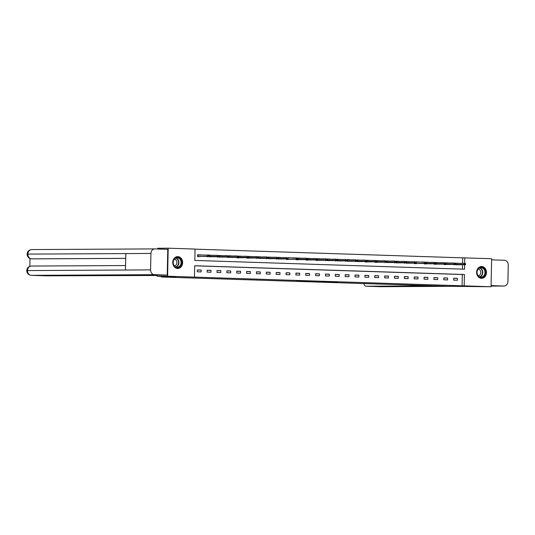 <?xml version="1.0" encoding="UTF-8"?>
<svg xmlns="http://www.w3.org/2000/svg" width="535" height="535" viewBox="0 0 535 535"><rect width="100%" height="100%" fill="white"/><g stroke="black" fill="none" stroke-linecap="round" stroke-linejoin="round"><path stroke-width="0.8" d="M322.016 281.918L337.304 282.119L322.016 281.918M177.821 256.619A5.912 4.929 -90.3 0 1 182.629 262.598A5.912 4.929 -90.3 0 1 177.727 268.45A5.912 4.929 -90.3 0 1 177.573 268.443A5.912 4.929 -90.3 0 1 172.765 262.464A5.912 4.929 -90.3 0 1 177.667 256.619A5.912 4.929 -90.3 0 1 177.821 256.619M481.681 266.497A5.912 4.929 -90.3 0 1 486.482 272.475A5.912 4.929 -90.3 0 1 481.587 278.327A5.912 4.929 -90.3 0 1 481.433 278.32A5.912 4.929 -90.3 0 1 476.625 272.342A5.912 4.929 -90.3 0 1 481.52 266.497A5.912 4.929 -90.3 0 1 481.681 266.497M296.383 280.982L309.357 281.209L296.383 280.982M462.574 263.327L462.688 257.843L491.645 258.706L491.056 286.753L447.106 286.272L161.323 276.983L175.975 276.903L157.143 276.294L167.609 276.234L168.197 248.193L195.054 249.063L194.82 260.438L464.547 269.205L464.641 264.725M491.056 286.753L464.199 285.877L464.433 274.508L194.707 265.741L194.466 277.11L167.609 276.234M194.466 277.11L464.199 285.877M312.574 281.604L328.65 281.838L312.574 281.604M310.454 281.55L319.094 281.524L310.454 281.517M161.336 276.428L161.323 276.983M462.106 285.891L462.34 274.522L194.707 265.821M457.458 278.34L453.667 278.22L453.627 280.113L457.418 280.24L457.458 278.34L453.66 278.361M447.594 278.019L443.803 277.899L443.762 279.792L447.554 279.919L447.594 278.019L443.803 278.046M437.737 277.705L433.945 277.578L433.905 279.471L437.697 279.598L437.737 277.705L433.945 277.725M427.88 277.384L424.088 277.257L424.048 279.156L427.839 279.277L427.88 277.384L424.081 277.404M418.022 277.063L414.23 276.936L414.19 278.835L417.982 278.956L418.022 277.063L414.224 277.083M408.158 276.742L404.366 276.615L404.333 278.514L408.125 278.635L408.158 276.742L404.366 276.762M398.301 276.421L394.509 276.294L394.469 278.193L398.261 278.314L398.301 276.421L394.509 276.441M388.443 276.1L384.652 275.973L384.611 277.872L388.403 277.993L388.443 276.1L384.652 276.12M378.586 275.779L374.794 275.659L374.754 277.551L378.546 277.672L378.586 275.779L374.788 275.799M368.729 275.458L364.937 275.338L364.897 277.23L368.689 277.351L368.729 275.458L364.93 275.478M358.865 275.137L355.073 275.017L355.033 276.909L358.824 277.03L358.865 275.137L355.073 275.157M349.007 274.816L345.215 274.696L345.175 276.588L348.967 276.715L349.007 274.816L345.215 274.836M339.15 274.495L335.358 274.375L335.318 276.267L339.11 276.394L339.15 274.495L335.351 274.515M329.292 274.174L325.501 274.054L325.461 275.946L329.252 276.073L329.292 274.174L325.494 274.194M319.428 273.853L315.637 273.733L315.596 275.625L319.388 275.752L319.428 273.853L315.637 273.88M309.571 273.539L305.779 273.412L305.739 275.304L309.531 275.431L309.571 273.539L305.779 273.559M299.714 273.218L295.922 273.091L295.882 274.99L299.674 275.11L299.714 273.218L295.922 273.238M289.856 272.897L286.064 272.77L286.024 274.669L289.816 274.789L289.856 272.897L286.058 272.917M279.999 272.576L276.207 272.449L276.167 274.348L279.959 274.468L279.999 272.576L276.2 272.596M270.135 272.255L266.343 272.128L266.303 274.027L270.095 274.147L270.135 272.255L266.343 272.275M260.277 271.934L256.486 271.807L256.446 273.706L260.237 273.826L260.277 271.934L256.486 271.954M250.42 271.613L246.628 271.492L246.588 273.385L250.38 273.505L250.42 271.613L246.622 271.633M240.563 271.292L236.771 271.171L236.731 273.064L240.523 273.184L240.563 271.292L236.764 271.312M230.699 270.971L226.907 270.85L226.867 272.743L230.659 272.863L230.699 270.971L226.907 270.991M220.841 270.65L217.049 270.529L217.009 272.422L220.801 272.549L220.841 270.65L217.049 270.67M210.984 270.329L207.192 270.208L207.152 272.101L210.944 272.228L210.984 270.329L207.185 270.349M201.127 270.008L197.335 269.887L197.295 271.78L201.086 271.907L201.127 270.008L197.328 270.028M462.688 257.843L195.054 249.143M462.454 269.132L462.548 264.738M457.773 263.354L455.539 263.113M457.739 264.765L455.472 264.778M453.954 264.41L453.941 264.959M447.909 263.033L445.675 262.792M447.882 264.444L444.398 264.417L445.595 264.685M444.097 264.089L444.083 264.638M438.051 262.712L435.818 262.471M438.025 264.123L434.54 264.096L435.737 264.364M434.233 263.768L434.226 264.317M428.194 262.397L425.96 262.15M428.16 263.802L424.683 263.775L425.873 264.043M424.375 263.447L424.362 263.996M418.337 262.076L416.103 261.829M418.303 263.481L414.505 263.675L414.518 263.126M408.472 261.755L406.246 261.508M408.446 263.16L406.172 263.173M404.661 262.805L404.647 263.354M398.615 261.434L396.382 261.187M398.588 262.839L396.315 262.852M394.797 262.484L394.79 263.033M388.758 261.113L386.524 260.866M388.731 262.518L386.457 262.531M384.939 262.163L384.933 262.712M378.9 260.792L376.667 260.545M378.867 262.197L375.383 262.177L376.58 262.438M375.082 261.849L375.068 262.391M369.036 260.471L366.809 260.224M369.01 261.876L365.525 261.856L366.722 262.123M365.224 261.528L365.211 262.07M359.179 260.15L356.945 259.91M359.152 261.561L356.878 261.568M355.367 261.207L355.354 261.749M349.322 259.829L347.088 259.589M349.295 261.24L347.021 261.247M345.503 260.886L345.496 261.428M339.464 259.508L337.231 259.268M339.431 260.92L337.164 260.933M335.646 260.565L335.632 261.107M329.607 259.187L327.373 258.947M329.573 260.599L327.306 260.612M325.788 260.244L325.775 260.792M319.743 258.866L317.516 258.626M319.716 260.277L316.232 260.251L317.429 260.518M315.931 259.923L315.917 260.471M309.885 258.545L307.652 258.305M309.859 259.957L306.374 259.93L307.572 260.197M306.067 259.602L306.06 260.15M300.028 258.231L297.794 257.984M300.001 259.635L296.517 259.609L297.707 259.876M296.209 259.281L296.203 259.829M290.171 257.91L287.937 257.663M290.137 259.314L286.339 259.508L286.352 258.96M280.307 257.589L278.08 257.342M280.28 258.993L278.013 259.007M276.495 258.639L276.481 259.187M270.449 257.268L268.216 257.021M270.422 258.673L268.149 258.686M266.637 258.318L266.624 258.866M260.592 256.947L258.358 256.7M260.565 258.351L258.291 258.365M256.773 257.997L256.767 258.545M250.734 256.626L248.501 256.379M250.701 258.03L247.224 258.01L248.414 258.278M246.916 257.683L246.902 258.224M240.877 256.305L238.643 256.058M240.844 257.709L237.359 257.689L238.556 257.957M237.059 257.362L237.045 257.903M231.013 255.984L228.779 255.743M230.986 257.395L228.712 257.402M227.201 257.041L227.188 257.582M221.156 255.663L218.922 255.422M221.129 257.074L218.855 257.081M217.337 256.72L217.33 257.261M211.298 255.342L209.065 255.101M211.265 256.753L208.998 256.767M207.48 256.399L207.466 256.94M201.441 255.021L197.649 254.727L197.609 256.626L201.407 256.432M157.718 248.996L157.731 248.247L168.197 248.193M157.143 276.294L156.976 275.15L167.234 275.097L167.776 249.323L154.916 248.909A4.661 3.885 89.7 0 0 154.789 248.902A4.661 3.885 89.7 0 0 150.93 253.443L125.812 253.577L125.464 270.028L150.582 269.887L150.93 253.443M464.668 263.334L464.781 257.837M462.34 274.522L464.433 274.508M457.773 263.187L456.288 263.367M447.915 262.866L446.437 262.872M438.058 262.545L436.573 262.725M428.194 262.224L426.716 262.404M418.337 261.903L416.859 261.909M408.479 261.582L406.995 261.762M398.622 261.261L397.137 261.267M388.758 260.94L387.28 261.12M378.9 260.619L377.416 260.799M369.043 260.298L367.558 260.478M359.186 259.977L357.701 260.157M349.328 259.656L347.844 259.669M339.464 259.341L337.986 259.515M329.607 259.02L328.129 259.027M319.749 258.699L318.265 258.88M309.892 258.378L308.407 258.559M300.028 258.057L298.55 258.064M290.171 257.736L288.686 257.917M280.313 257.415L278.835 257.422M270.456 257.094L268.971 257.275M260.599 256.773L259.114 256.954M250.734 256.452L249.25 256.633M240.877 256.131L239.392 256.312M231.02 255.81L229.542 255.824M221.162 255.489L219.678 255.67M211.298 255.175L209.82 255.182M201.441 254.854L199.956 255.034M319.997 281.838L327.293 281.811L319.997 281.838M308.581 281.423L313.744 281.524L308.588 281.263M455.579 263.16L456.295 263.18M465.59 264.41L465.611 263.648L464.975 263.628L464.962 264.39L465.59 264.41L464.159 264.685L464.186 263.32L455.746 263.367M454.262 264.41L464.962 264.39M465.296 264.725L455.392 264.778M464.975 263.628L465.611 263.648M479.179 267.915A5.116 4.267 -90.3 0 1 484.964 269.974A5.116 4.267 -90.3 0 1 483.259 276.909A5.116 4.267 -90.3 0 1 477.474 274.85A5.116 4.267 -90.3 0 1 479.179 267.915M482.898 276.582A4.741 3.952 89.7 0 0 484.837 271.238A4.741 3.952 89.7 0 0 480.985 267.674A4.741 3.952 89.7 0 0 479.119 268.249A4.741 3.952 89.7 0 0 477.187 273.586A4.741 3.952 89.7 0 0 481.039 277.15A4.741 3.952 89.7 0 0 482.898 276.582M478.243 275.786A3.377 2.815 89.7 0 0 479.3 275.398A3.377 2.815 89.7 0 0 480.711 271.753A3.377 2.815 89.7 0 0 478.203 269.072M480.952 278.28A5.878 4.902 89.7 0 0 481.253 278.287A5.878 4.902 89.7 0 0 483.56 277.578A5.878 4.902 89.7 0 0 485.961 270.957A5.878 4.902 89.7 0 0 481.186 266.537A5.878 4.902 89.7 0 0 480.891 266.55M175.326 258.037A5.116 4.267 -90.3 0 1 181.111 260.097A5.116 4.267 -90.3 0 1 179.406 267.032A5.116 4.267 -90.3 0 1 173.614 264.972A5.116 4.267 -90.3 0 1 175.326 258.037M179.044 266.704A4.741 3.952 89.7 0 0 180.977 261.361A4.741 3.952 89.7 0 0 177.125 257.796A4.741 3.952 89.7 0 0 175.266 258.372A4.741 3.952 89.7 0 0 173.327 263.708A4.741 3.952 89.7 0 0 177.179 267.273A4.741 3.952 89.7 0 0 179.044 266.704M174.383 265.908A3.377 2.815 89.7 0 0 175.44 265.52A3.377 2.815 89.7 0 0 176.851 261.876A3.377 2.815 89.7 0 0 174.35 259.194M177.098 268.403A5.878 4.902 89.7 0 0 177.393 268.409A5.878 4.902 89.7 0 0 179.707 267.701A5.878 4.902 89.7 0 0 182.107 261.08A5.878 4.902 89.7 0 0 177.332 256.66A5.878 4.902 89.7 0 0 177.038 256.673M503.923 286.038A4.661 3.885 89.7 0 0 504.044 286.038L491.07 286.111L503.923 286.038L491.083 285.623M504.044 286.038A4.661 3.885 89.7 0 0 507.902 281.504L508.25 265.059A4.661 3.885 89.7 0 0 504.458 260.271L491.618 259.849M363.853 283.57A4.547 2.508 -88.1 0 0 366.034 286.225A4.547 2.508 -88.1 0 0 366.087 286.225L380.846 286.707L463.664 286.258M434.26 285.857L366.087 286.225M157.163 275.485L46.05 275.826A4.547 2.508 91.9 0 1 45.997 275.819A4.547 2.508 91.9 0 1 45.95 275.819M150.582 269.887A4.661 3.885 89.7 0 0 154.374 274.676L167.234 275.097M29.993 258.519L29.826 266.33M125.712 258.378L32.495 258.887A4.547 2.508 91.9 0 1 32.441 258.887A4.547 2.508 91.9 0 1 32.388 258.88M125.464 270.028L26.75 270.583C27.024 267.895 28.562 266.383 31.364 266.055A4.661 3.885 89.7 0 0 27.506 270.556A4.661 3.885 89.7 0 0 31.297 275.344L46.05 275.826M125.712 258.351L31.639 258.86A4.661 3.885 89.7 0 1 27.853 254.112L27.098 254.132C27.359 251.423 28.897 249.905 31.712 249.571A4.661 3.885 89.7 0 0 27.853 254.112L125.812 253.577M446.431 263.046L445.722 262.839M455.733 264.089L455.753 263.327L455.118 263.307L455.104 264.069L455.733 264.089L454.302 264.364L454.329 262.999L445.889 263.046M444.404 264.089L455.104 264.069M455.439 264.404L445.535 264.457M455.118 263.307L455.753 263.327M435.864 262.518L436.573 262.538M445.876 263.768L445.889 263.006L445.26 262.986L445.24 263.748L445.876 263.768L444.438 264.043L444.471 262.678L436.032 262.725M434.547 263.768L445.24 263.748M445.575 264.083L435.677 264.136M445.26 262.986L445.889 263.006M426.007 262.197L426.716 262.217M436.018 263.447L436.032 262.692L435.403 262.665L435.383 263.427L436.018 263.447L434.58 263.722L434.607 262.357L426.174 262.404M424.69 263.447L435.383 263.427M435.717 263.762L425.82 263.815M435.403 262.665L436.032 262.692M416.852 262.083L416.143 261.876M416.036 263.494L414.826 263.126M426.154 263.126L426.174 262.371L425.539 262.351L425.526 263.106L426.154 263.126L424.723 263.401L424.75 262.036L416.317 262.083M425.526 263.106L414.511 263.675M425.86 263.441L415.956 263.494M425.539 262.351L426.174 262.371M406.286 261.555L407.001 261.575M416.297 262.805L416.317 262.05L415.682 262.03L415.668 262.785L416.297 262.805L414.866 263.086L414.892 261.715L406.453 261.762M404.968 262.805L415.668 262.785M416.003 263.12L406.098 263.173M415.682 262.03L416.317 262.05M397.137 261.441L396.428 261.234M406.439 262.484L406.453 261.729L405.824 261.709L405.811 262.464L406.439 262.484L405.002 262.765L405.035 261.401L396.595 261.441M395.111 262.484L405.811 262.464M406.145 262.799L396.241 262.852M405.824 261.709L406.453 261.729M386.571 260.913L387.28 260.94M396.582 262.163L396.595 261.408L395.967 261.388L395.947 262.143L396.582 262.163L395.144 262.444L395.171 261.08L386.738 261.12M385.253 262.163L395.947 262.143M396.281 262.478L386.384 262.531M395.967 261.388L396.595 261.408M376.714 260.592L377.422 260.619M386.725 261.842L386.738 261.087L386.103 261.067L386.089 261.822L386.725 261.842L385.287 262.123L385.314 260.759L376.881 260.806M375.396 261.842L386.089 261.822M386.424 262.157L376.526 262.21M386.103 261.067L386.738 261.087M366.849 260.271L367.565 260.298M376.861 261.521L376.881 260.766L376.245 260.746L376.232 261.501L376.861 261.521L375.43 261.802L375.456 260.438L367.017 260.485M365.532 261.521L376.232 261.501M376.566 261.836L366.662 261.889M376.245 260.746L376.881 260.766M356.992 259.95L357.708 259.977M367.003 261.2L367.023 260.445L366.388 260.425L366.375 261.18L367.003 261.2L365.565 261.481L365.599 260.117L357.159 260.164M355.675 261.2L366.375 261.18M366.709 261.515L356.805 261.568M366.388 260.425L367.023 260.445M347.844 259.836L347.135 259.629M357.146 260.879L357.159 260.124L356.531 260.104L356.511 260.859L357.146 260.879L355.708 261.16L355.742 259.796L347.302 259.843M345.817 260.886L356.511 260.859M356.845 261.2L346.947 261.254M356.531 260.104L357.159 260.124M337.277 259.308L337.986 259.335M347.289 260.565L347.302 259.803L346.673 259.783L346.653 260.545L347.289 260.565L345.851 260.839L345.877 259.475L337.445 259.522M335.96 260.565L346.653 260.545M346.988 260.879L337.09 260.933M346.673 259.783L347.302 259.803M328.122 259.201L327.413 258.993M337.424 260.244L337.445 259.482L336.809 259.462L336.796 260.224L337.424 260.244L335.993 260.518L336.02 259.154L327.58 259.201M326.096 260.244L336.796 260.224M337.13 260.558L327.226 260.612M336.809 259.462L337.445 259.482M317.556 258.673L318.272 258.693M327.567 259.923L327.587 259.161L326.952 259.141L326.938 259.903L327.567 259.923L326.136 260.197L326.163 258.833L317.723 258.88M316.238 259.923L326.938 259.903M327.273 260.237L317.369 260.291M326.952 259.141L327.587 259.161M307.699 258.351L308.407 258.372M317.71 259.602L317.723 258.84L317.094 258.82L317.074 259.582L317.71 259.602L316.272 259.876L316.305 258.512L307.866 258.559M306.381 259.602L317.074 259.582M317.409 259.916L307.511 259.97M317.094 258.82L317.723 258.84M298.55 258.238L297.841 258.03M307.852 259.281L307.866 258.525L307.237 258.499L307.217 259.261L307.852 259.281L306.415 259.555L306.441 258.191L298.008 258.238M296.524 259.281L307.217 259.261M307.551 259.595L297.654 259.649M307.237 258.499L307.866 258.525M287.977 257.709L288.693 257.73M287.87 259.328L286.66 258.96M297.995 258.96L298.008 258.204L297.373 258.184L297.36 258.94L297.995 258.96L296.557 259.234L296.584 257.87L288.151 257.917M297.36 258.94L286.345 259.508M297.694 259.274L287.797 259.328M297.373 258.184L298.008 258.204M278.829 257.596L278.12 257.388M288.131 258.639L288.151 257.883L287.516 257.863L287.502 258.619L288.131 258.639L286.7 258.92L286.727 257.556L278.287 257.596M276.802 258.639L287.502 258.619M287.837 258.953L277.933 259.007M287.516 257.863L288.151 257.883M268.262 257.067L268.971 257.094M278.274 258.318L278.287 257.562L277.658 257.542L277.645 258.298L278.274 258.318L276.836 258.599L276.869 257.235L268.43 257.275M266.945 258.318L277.645 258.298M277.979 258.632L268.075 258.686M277.658 257.542L278.287 257.562M258.405 256.746L259.114 256.773M268.416 257.997L268.43 257.241L267.801 257.221L267.781 257.977L268.416 257.997L266.978 258.278L267.012 256.914L258.572 256.96M257.088 257.997L267.781 257.977M268.115 258.311L258.218 258.365M267.801 257.221L268.43 257.241M248.548 256.425L249.256 256.452M258.559 257.676L258.572 256.92L257.944 256.9L257.923 257.656L258.559 257.676L257.121 257.957L257.148 256.593L248.715 256.639M247.23 257.676L257.923 257.656M258.258 257.99L248.36 258.044M257.944 256.9L258.572 256.92M238.684 256.104L239.399 256.131M248.695 257.355L248.715 256.599L248.079 256.579L248.066 257.335L248.695 257.355L247.264 257.636L247.29 256.272L238.851 256.318M237.366 257.355L248.066 257.335M248.4 257.669L238.496 257.723M248.079 256.579L248.715 256.599M229.535 255.991L228.826 255.784M238.837 257.034L238.857 256.278L238.222 256.258L238.209 257.014L238.837 257.034L237.406 257.315L237.433 255.951L228.993 255.998M227.509 257.034L238.209 257.014M238.543 257.348L228.639 257.402M238.222 256.258L238.857 256.278M218.969 255.462L219.678 255.489M228.98 256.72L228.993 255.957L228.365 255.937L228.345 256.693L228.98 256.72L227.542 256.994L227.576 255.63L219.136 255.676M217.651 256.72L228.345 256.693M228.679 257.034L218.782 257.088M228.365 255.937L228.993 255.957M209.82 255.349L209.111 255.148M219.123 256.399L219.136 255.636L218.507 255.616L218.487 256.379L219.123 256.399L217.685 256.673L217.712 255.309L209.279 255.355M207.794 256.399L218.487 256.379M218.822 256.713L208.924 256.767M218.507 255.616L219.136 255.636M197.649 254.774L199.963 254.847M199.14 256.446L197.923 256.405L197.957 255.041L208.991 255.028L209.279 255.315L208.643 255.295L208.63 256.058L209.265 256.078L209.279 255.315M209.265 256.078L197.616 256.626M208.63 256.058L207.827 256.352L207.854 254.988L208.643 255.295M208.964 256.392L199.067 256.446M479.895 267.861A4.741 3.952 -90.3 0 1 482.757 271.9A4.741 3.952 -90.3 0 1 480.718 276.595A4.741 3.952 -90.3 0 1 479.942 276.976M479.627 276.849A4.581 3.819 89.7 0 0 480.45 276.455A4.581 3.819 89.7 0 0 482.416 271.874A4.581 3.819 89.7 0 0 479.581 267.995M176.042 257.99A4.741 3.952 -90.3 0 1 178.897 262.023A4.741 3.952 -90.3 0 1 176.864 266.718A4.741 3.952 -90.3 0 1 176.089 267.099M175.774 266.972A4.581 3.819 89.7 0 0 176.59 266.577A4.581 3.819 89.7 0 0 178.556 261.996A4.581 3.819 89.7 0 0 175.727 258.117M380.739 286.7A4.547 2.508 91.9 0 0 380.793 286.707A4.547 2.508 91.9 0 0 380.846 286.707A4.661 3.885 89.7 0 0 380.967 286.707A4.661 3.885 89.7 0 0 381.087 286.707M154.374 274.676L31.297 275.344A4.547 2.508 91.9 0 1 31.244 275.344A4.547 2.508 91.9 0 1 31.11 275.331M27.098 254.132C27.258 256.867 28.756 258.438 31.585 258.86L32.495 258.887M31.832 249.571A4.661 3.885 89.7 0 0 31.712 249.571L154.789 248.902M31.491 266.055A4.661 3.885 89.7 0 0 31.364 266.055L125.558 265.547M32.441 258.887L31.458 258.846M463.725 286.258L380.793 286.707L366.034 286.225M26.75 270.583C26.904 273.332 28.402 274.923 31.244 275.344L45.997 275.819"/></g></svg>
